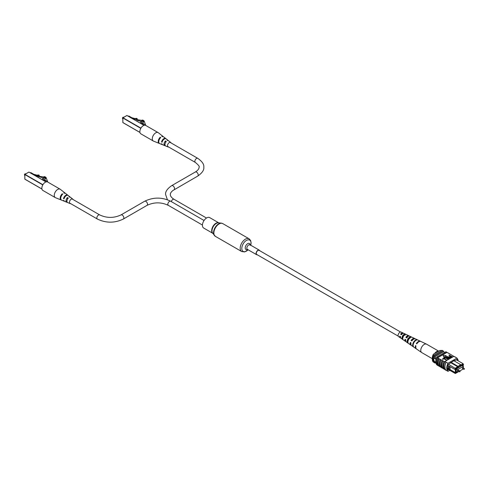<?xml version="1.0" encoding="UTF-8"?>
<svg xmlns="http://www.w3.org/2000/svg" width="489" height="489" viewBox="0 0 489 489"><rect width="100%" height="100%" fill="white"/><g stroke="black" fill="none" stroke-linecap="round" stroke-linejoin="round"><path stroke-width="0.73" d="M398.205 336.132L256.756 254.469A2.372 1.369 -60 0 1 256.389 252.568A2.372 1.369 -60 0 1 257.941 250.478A2.372 1.369 -60 0 1 259.127 250.362L400.577 332.025M259.702 250.692A2.634 1.522 120 0 0 259.256 250.136A2.634 1.522 120 0 0 257.226 250.839A2.634 1.522 120 0 0 256.077 253.491A2.634 1.522 120 0 0 256.621 254.696A2.634 1.522 120 0 0 257.33 254.8M218.772 222.85L209.708 217.611A6.027 3.478 120 0 0 205.068 219.225A6.027 3.478 120 0 0 202.434 225.288A6.027 3.478 120 0 0 203.687 228.045L212.752 233.284M458.596 370.381L458.279 370.197L458.052 370.955L459.605 371.848L459.831 371.096L460.1 371.493M462.9 367.899L462.582 367.716L462.362 368.468L463.914 369.366L464.134 368.608L464.409 369.012M463.364 368.015L463.364 366.334L462.148 365.631M463.364 366.334L457.496 369.727L456.274 369.024M457.496 369.727L457.496 372.306L456.274 371.603M457.496 372.306L458.951 371.469M459.843 370.949L463.254 368.981M436.023 359.574A1.974 1.143 -120 0 0 435.124 358.675A1.974 1.143 -120 0 0 434.134 358.578A1.974 1.143 -120 0 0 433.835 360.161A1.974 1.143 -120 0 0 435.124 361.903A1.974 1.143 -120 0 0 435.778 362.092A1.974 1.143 -120 0 1 435.131 361.897A1.974 1.143 -120 0 1 433.841 360.161A1.974 1.143 -120 0 1 434.14 358.578M449.104 366.114L448.541 365.796L448.541 369.201L449.104 369.525L449.104 366.114L454.886 369.427L455.345 368.254L460.656 364.647L453.823 360.699M450.033 366.628L450.033 369.543L449.104 369.525L455.345 373.523L447.521 369.006M448.541 369.201L447.447 368.578M448.511 364.305L455.785 368.639L455.785 373.266L457.472 372.294M447.71 365.283L448.541 365.796M463.169 366.224L463.169 364.971L463.584 364.733L463.291 364.311L458.419 366.585L458.419 367.123L455.785 368.639M456.928 371.982L456.274 372.557L456.274 368.804L456.695 368.565M462.796 366.01L462.796 365.038L456.928 368.7M436.469 358.107L433.541 356.414A6.987 4.034 120 0 0 433.26 357.331L433.26 361.096A6.987 4.034 120 0 0 433.541 361.689A7.903 4.566 120 0 0 434.006 362.496L434.941 363.034L435.406 362.765M436.17 359.012L433.26 357.331M435.827 362.581L433.26 361.096M435.913 363.058L433.541 361.689M444.831 352.392L443.602 351.683A7.781 4.493 120 0 0 443.138 350.894L442.209 350.356L434.006 355.087A7.903 4.566 120 0 0 433.541 356.414M451.029 362.312L458.419 366.585M450.558 362.581L458.419 367.123M460.656 365.185L463.169 363.73L456.335 359.788M443.138 350.894L434.941 355.625A7.903 4.566 120 0 0 434.476 356.952L443.602 351.683M434.941 355.625L434.006 355.087M434.476 362.227A7.903 4.566 120 0 0 434.941 363.034M456.928 372.178L456.274 371.799M463.291 364.311L463.584 364.733M463.59 368.144L463.364 367.673M455.491 369.403L454.886 369.427M450.033 369.543L455.345 372.606L455.345 369.409M454.886 372.875L455.491 372.844M455.901 372.606L455.345 372.606M448.541 368.682L447.392 368.015M460.656 365.295L460.656 364.647M455.345 373.523L455.785 373.266M433.364 354.225L433.126 355.436A7.249 4.187 120 0 0 432.294 359.146L432.294 358.07A5.929 3.423 -60 0 1 433.364 354.225L439.874 350.466L442.111 350.411M433.126 355.436L433.682 355.76A7.249 4.187 120 0 0 433.682 362.215L433.78 362.16M432.294 359.146A7.249 4.187 120 0 0 433.126 361.891L433.682 362.215M458.132 360.821A7.903 4.566 120 0 0 456.928 358.101L447.985 363.266A7.903 4.566 120 0 0 447.985 371.334L446.121 370.259A7.903 4.566 -60 0 1 444.892 366.933L445.131 367.331M453.798 356.359L449.752 353.908A8.026 4.633 -60 0 1 449.953 354.14M449.752 353.908L447.893 352.832A8.026 4.633 -60 0 1 448.089 353.064M447.893 352.832L446.952 352.404A7.903 4.566 120 0 0 446.775 352.239L445.931 351.756L436.989 356.915A7.903 4.566 120 0 0 436.989 364.99L437.447 365.252M456.928 358.101L455.167 356.958A8.026 4.633 -60 0 1 455.442 357.245M455.167 356.958L453.853 356.328L444.911 361.487L446.121 362.19L445.094 361.597M444.617 369.329L444.079 369.018A7.903 4.566 -60 0 1 444.079 361.487L444.733 361.86A7.903 4.566 -60 0 1 444.911 361.487M444.892 366.933A7.903 4.566 -60 0 1 446.121 362.19L447.985 363.266M447.007 360.008L446.757 360.424L443.878 358.761L442.857 359.348L442.478 359.128L443.749 358.125L447.007 360.277M448.578 359.103L448.321 359.519L445.442 357.856L444.428 358.443L444.043 358.223L445.314 357.221L448.578 359.372M449 358.859L447.123 357.777L446.475 356.499L448.688 356.872L450.565 357.954L446.879 356.713L447.374 357.63L449.257 358.712L449 359.128L447.123 358.046L446.475 356.768M446.475 356.499L446.219 357.019M450.314 358.101L446.701 357.123M451.677 357.312L449.959 357.214L449.715 356.2L450.228 355.9L449.171 354.996L452.429 356.878L451.225 357.771L449.959 357.483L449.715 356.469M449.715 356.2L449.422 356.726M449.996 356.035L448.914 355.142M443.902 357.361L446.231 355.748L443.052 355.252L443.902 357.361L443.052 355.252M444.079 361.487L439.226 358.798A8.026 4.633 120 0 0 439.226 366.334L440.351 366.866A7.903 4.566 -60 0 1 440.351 359.336M439.226 358.798L437.551 357.832L446.952 352.404M442.111 360.466A8.026 4.633 120 0 0 442.111 367.997L441.09 367.41A8.026 4.633 120 0 1 441.09 359.873M440.895 367.178L440.351 366.866M439.03 366.102L438.492 365.79A7.903 4.566 -60 0 1 438.492 358.26M438.389 358.315A8.026 4.633 120 0 0 438.389 365.845L438.492 365.79M438.389 365.845L437.551 365.362A8.026 4.633 -60 0 1 437.551 357.832M443.975 361.542A8.026 4.633 120 0 0 443.975 369.073L444.079 369.018M443.975 369.073L442.955 368.486A8.026 4.633 120 0 1 442.955 360.949M442.759 368.254L442.215 367.942A7.903 4.566 -60 0 1 442.215 360.411M446.121 370.259L446.017 370.326A8.026 4.633 -60 0 1 446.017 362.245M444.99 361.652A8.026 4.633 120 0 0 444.99 369.733L446.017 370.326M440.253 359.391A8.026 4.633 120 0 0 440.253 366.921M446.775 352.239L437.826 357.404A7.903 4.566 120 0 0 437.649 357.771M437.826 357.404L436.989 356.915M454.043 356.432L455.063 357.025M457.38 360.387A7.903 4.566 120 0 0 457.019 359.391L454.434 360.882L454.434 360.344L447.893 364.666A7.903 4.566 120 0 0 447.893 370.045L448.602 369.629M453.969 360.613L454.434 360.882M447.985 371.334L449.77 370.301M450.607 356.12L450.076 356.426L450.198 357.056L451.793 356.805L450.607 356.12L450.076 356.695L450.198 357.325M450.076 356.695L450.198 357.056M451.561 356.939L450.607 356.389M448.321 359.25L445.442 357.587L444.428 358.443M444.428 358.174L444.043 357.954M446.757 360.155L443.878 358.492L442.857 359.348M442.857 359.079L442.478 358.859M443.902 357.092L446.231 355.748M432.294 358.681L421.769 352.6A4.853 2.8 -60 0 1 421.659 352.532A4.853 2.8 -60 0 1 421.322 347.893A4.853 2.8 -60 0 1 426.072 343.999A4.853 2.8 -60 0 1 426.506 344.134A4.853 2.8 -60 0 1 426.616 344.195L438.676 351.157M434.629 353.492A4.853 2.8 -60 0 1 438.492 351.169A4.853 2.8 -60 0 1 438.609 351.194M405.534 339.604A2.451 1.418 120 0 0 405.723 340.423M408.003 340.026A2.451 1.418 120 0 0 408.156 339.849L408.394 339.983M410.907 342.838A2.726 1.577 120 0 0 410.949 343.412M400.167 336.377A2.182 1.259 120 0 0 400.528 337.245M402.905 337.453A2.219 1.284 -60 0 1 402.453 337.758M403.266 337.086L402.41 336.603M407.936 341.725A2.573 1.485 -60 0 1 408.113 339.727A2.573 1.485 -60 0 1 409.88 337.777L410.026 337.85M402.734 338.553L402.643 338.498A2.298 1.326 -60 0 1 402.716 336.548A2.298 1.326 -60 0 1 404.201 334.843L405.045 335.283M421.659 352.532L416.591 349.042A4.358 2.518 -60 0 1 415.95 345.87L415.503 345.601A4.315 2.494 120 0 0 416.139 348.73L411.634 345.625A3.881 2.237 -60 0 1 411.035 342.917L410.253 342.447A3.802 2.194 120 0 0 410.846 345.081L406.341 341.976A3.368 1.944 -60 0 1 405.797 339.763L405.014 339.293A3.289 1.901 120 0 0 405.552 341.432A3.289 1.901 120 0 0 405.998 341.615M407.826 340.919A3.289 1.901 120 0 0 408.156 340.601M410.846 345.081A3.802 2.194 120 0 0 411.286 345.277M405.552 341.432L401.047 338.327A2.848 1.644 -60 0 1 400.558 336.609L399.776 336.139A2.775 1.601 120 0 0 400.259 337.783A2.775 1.601 120 0 0 400.717 337.948M403.401 333.296A2.775 1.601 120 0 0 403.034 332.985L401.176 332.104A2.61 1.51 120 0 0 398.388 334.121A2.61 1.51 120 0 0 398.572 336.615L400.259 337.783M413.602 343.254A4.095 2.366 120 0 0 413.847 347.147L413.394 346.835A4.053 2.341 -60 0 1 413.156 342.985A4.053 2.341 -60 0 1 416.408 339.757L416.903 339.989A4.095 2.366 120 0 0 413.602 343.254M408.346 340.099A3.582 2.072 120 0 0 408.492 343.449L407.698 342.899A3.509 2.023 -60 0 1 407.563 339.629A3.509 2.023 -60 0 1 410.271 336.86L411.133 337.269A3.582 2.072 120 0 0 408.346 340.099M403.089 336.939A3.068 1.773 120 0 0 403.144 339.745L402.349 339.195A2.995 1.73 -60 0 1 402.306 336.475A2.995 1.73 -60 0 1 404.501 334.146L405.357 334.549A3.068 1.773 120 0 0 403.089 336.939M420.687 341.401A4.315 2.494 120 0 0 420.448 341.261A4.315 2.494 120 0 0 416.341 343.626L416.787 343.895A4.358 2.518 -60 0 1 420.943 341.493L426.506 344.134M415.033 338.785A3.802 2.194 120 0 0 414.641 338.498A3.802 2.194 120 0 0 411.096 340.472L411.879 340.943A3.881 2.237 -60 0 1 415.509 338.914L420.448 341.261M409.22 336.035A3.289 1.901 120 0 0 408.841 335.741A3.289 1.901 120 0 0 405.858 337.318L406.634 337.789A3.368 1.944 -60 0 1 409.703 336.151L414.641 338.498M403.034 332.985A2.775 1.601 120 0 0 400.619 334.164L401.402 334.635A2.848 1.644 -60 0 1 403.896 333.394L408.841 335.741M412.019 340.723A2.61 1.51 120 0 0 412.233 340.069M401.39 333.865A2.09 1.21 -60 0 1 401.261 334.384M413.248 339.427A2.726 1.577 120 0 0 411.775 340.595L412.013 340.735M408.052 336.389A2.451 1.418 120 0 0 406.39 337.416L407.19 337.887M409.849 338.357L408.993 337.875M402.698 333.486A2.182 1.259 120 0 0 401.011 334.238L401.811 334.708M416.897 343.724L416.341 343.626M411.775 340.595L411.096 340.472M406.39 337.416L405.858 337.318M401.011 334.238L400.619 334.164M416.408 339.757L416.2 340.246M407.954 342.3L407.698 342.899M410.271 336.86L409.88 337.777M402.643 338.498L402.349 339.195M404.501 334.146L404.201 334.843M24.982 173.901A0.672 0.385 -60 0 0 24.45 174.744L24.45 174.885A0.837 0.483 120 0 0 24.621 175.264L24.792 175.362M25.63 173.913L25.459 173.815A0.837 0.483 120 0 0 25.043 173.858A0.837 0.483 120 0 0 24.45 174.885M30.342 172.849L30.795 172.586L33.753 174.298L37.702 175.362M37.702 175.239L38.918 175.563L38.918 176.113L37.702 175.783L37.702 175.239L37.989 174.891L39.199 175.215L39.199 176.309L44.505 177.079L44.872 177.751L42.671 177.843L34.016 174.964M38.802 176.798L39.199 176.309M38.918 175.563L39.199 175.215M42.671 179.964L42.671 177.843M44.872 179.194L44.872 177.751M44.664 180.19L43.582 180.117L43.582 177.654M43.582 180.117L43.105 180.215M46.889 181.798L46.803 181.547A3.35 1.932 0 0 0 45.294 180.307L44.664 179.579L45.636 178.375A3.197 1.846 0 0 0 45.642 178.265A3.197 1.846 0 0 0 45.312 177.446A1.394 0.801 0 0 0 43.918 176.89L44.383 176.621A3.136 1.809 180 0 1 46.284 178.002L47.751 182.049M45.312 178.956L45.312 177.446M43.918 177.281L43.918 176.89M65.373 193.326A3.973 2.292 120 0 0 65.171 193.137L60.318 189.322A4.853 2.8 120 0 0 60.129 189.194A4.853 2.8 120 0 0 57.702 189.432A4.853 2.8 120 0 0 54.267 195.38A4.853 2.8 120 0 0 55.275 197.599A4.853 2.8 120 0 0 55.483 197.703L61.211 199.995A3.973 2.292 120 0 0 61.48 200.074M60.129 189.194L47.702 182.018A4.853 2.8 120 0 0 43.961 183.32A4.853 2.8 120 0 0 41.846 188.204A4.853 2.8 120 0 0 42.849 190.429L55.275 197.599M62.256 194.622L62.256 193.791A3.973 2.292 120 0 0 60.275 197.373A3.973 2.292 120 0 0 61.211 199.995M62.256 193.791L62.726 194.133A3.9 2.249 -60 0 0 60.801 197.635A3.9 2.249 -60 0 0 61.718 200.203L64.261 201.223A3.509 2.023 -60 0 1 63.509 200.374L64.041 200.612A3.429 1.98 120 0 0 64.768 201.425L66.804 202.244A3.117 1.797 120 0 0 67.311 202.324M67.464 198.32L67.464 197.538A3.117 1.797 120 0 0 66.804 202.244M67.464 197.538L68.289 198.131A2.983 1.724 -60 0 0 67.696 202.599L70.116 203.571A2.61 1.51 -60 0 1 69.572 201.523A2.61 1.51 -60 0 1 71.308 199.121A2.61 1.51 -60 0 1 72.714 199.06A2.61 1.51 -60 0 1 73.038 199.512M70.667 203.62A2.61 1.51 -60 0 1 70.116 203.571M70.233 197.256A3.117 1.797 120 0 0 69.915 196.859L68.191 195.508A3.429 1.98 120 0 0 66.339 195.582A3.429 1.98 120 0 0 64.041 198.809L63.509 198.571A3.509 2.023 -60 0 1 65.862 195.245A3.509 2.023 -60 0 1 67.757 195.166A3.509 2.023 -60 0 1 67.959 195.362M65.171 193.137A3.973 2.292 120 0 0 63.796 192.904L64.267 193.247A3.9 2.249 -60 0 1 65.599 193.473L67.757 195.166M69.915 196.859A3.117 1.797 120 0 0 68.998 196.645L69.829 197.244A2.983 1.724 -60 0 1 70.667 197.452L72.714 199.06M63.509 198.571L64.261 198.137M122.996 117.311A0.672 0.385 -60 0 0 122.464 118.155L122.464 118.295A0.837 0.483 120 0 0 122.641 118.674L122.806 118.772M123.644 117.323L123.479 117.226A0.837 0.483 120 0 0 123.057 117.268A0.837 0.483 120 0 0 122.464 118.295M128.362 116.26L128.809 115.997L131.767 117.708L135.722 118.772M135.722 118.65L136.932 118.974L136.932 119.524L135.722 119.194L135.722 118.65L136.003 118.301L137.22 118.625L136.822 120.208L136.822 119.664L132.03 118.375M136.932 118.974L137.22 118.625M140.685 123.375L140.685 121.254L136.822 120.208M137.232 119.701L142.525 120.49L142.892 121.156L140.685 121.254M142.892 122.605L142.892 121.156M142.678 123.601L141.602 123.528L141.602 121.064M141.602 123.528L141.119 123.625M144.909 125.208L144.817 124.958A3.35 1.932 0 0 0 143.308 123.717L142.678 122.99L143.65 121.785A3.197 1.846 0 0 0 143.656 121.675A3.197 1.846 0 0 0 143.326 120.856A1.394 0.801 0 0 0 141.932 120.3L142.403 120.031A3.136 1.809 180 0 1 144.304 121.413L145.765 125.459M143.326 122.366L143.326 120.856M141.932 120.691L141.932 120.3M163.387 136.737A3.973 2.292 120 0 0 163.185 136.547L158.338 132.733A4.853 2.8 120 0 0 158.143 132.605A4.853 2.8 120 0 0 155.716 132.843A4.853 2.8 120 0 0 152.287 138.79A4.853 2.8 120 0 0 153.289 141.009A4.853 2.8 120 0 0 153.497 141.113L159.225 143.405A3.973 2.292 120 0 0 159.493 143.485M158.143 132.605L145.722 125.428A4.853 2.8 120 0 0 141.981 126.73A4.853 2.8 120 0 0 139.86 131.614A4.853 2.8 120 0 0 140.869 133.839L153.289 141.009M160.276 138.032L160.276 137.201A3.973 2.292 120 0 0 158.295 140.783A3.973 2.292 120 0 0 159.225 143.405M160.276 137.201L160.747 137.543A3.9 2.249 -60 0 0 158.821 141.046A3.9 2.249 -60 0 0 159.732 143.613L162.281 144.634A3.509 2.023 -60 0 1 161.529 143.784L162.061 144.023A3.429 1.98 120 0 0 162.788 144.836L164.824 145.655A3.117 1.797 120 0 0 165.325 145.734M165.478 141.731L165.478 140.948A3.117 1.797 120 0 0 164.824 145.655M165.478 140.948L166.309 141.541A2.983 1.724 -60 0 0 165.716 146.009L168.13 146.981A2.61 1.51 -60 0 1 167.593 144.933A2.61 1.51 -60 0 1 169.322 142.531A2.61 1.51 -60 0 1 170.734 142.47A2.61 1.51 -60 0 1 171.058 142.922M168.687 147.03A2.61 1.51 -60 0 1 168.13 146.981M168.253 140.667A3.117 1.797 120 0 0 167.929 140.27L166.205 138.919A3.429 1.98 120 0 0 164.353 138.992A3.429 1.98 120 0 0 162.061 142.22L161.529 141.981A3.509 2.023 -60 0 1 163.882 138.656A3.509 2.023 -60 0 1 165.777 138.576A3.509 2.023 -60 0 1 165.973 138.772M163.185 136.547A3.973 2.292 120 0 0 161.81 136.315L162.287 136.657A3.9 2.249 -60 0 1 163.619 136.883L165.777 138.576M167.929 140.27A3.117 1.797 120 0 0 167.018 140.056L167.843 140.655A2.983 1.724 -60 0 1 168.687 140.863L170.734 142.47M161.529 141.981L162.281 141.547M250.075 245.319L250.02 244.8A2.634 1.522 120 0 0 247.984 245.502A2.634 1.522 120 0 0 246.835 248.155A2.634 1.522 120 0 0 247.379 249.359L256.621 254.696M250.123 244.861A3.472 2.005 120 0 0 247.581 243.711A3.472 2.005 120 0 0 245.221 247.905A3.472 2.005 120 0 0 247.489 249.421M251.04 243.106A6.528 3.765 120 0 0 246.425 240.441A6.528 3.765 120 0 0 241.81 248.43A6.528 3.765 120 0 0 248.094 249.775L244.659 251.914L241.719 251.554A7.366 4.248 120 0 1 240.197 248.18A7.366 4.248 120 0 1 243.412 240.771A7.366 4.248 120 0 1 249.084 238.797L250.582 240.429L251.101 242.856L250.741 245.215A6.528 3.765 120 0 0 251.04 243.106M222.067 223.326A7.274 4.199 120 0 0 221.315 223.131L222.752 223.595A7.366 4.248 120 0 0 217.079 225.57A7.366 4.248 120 0 0 213.864 232.978A7.366 4.248 120 0 0 215.386 236.352L241.719 251.554M215.386 236.352L212.611 233.094A6.119 3.533 120 0 1 212 230.887A6.119 3.533 120 0 1 214.188 225.276A6.119 3.533 120 0 1 218.54 222.819L221.315 223.131A7.274 4.199 120 0 0 216.144 226.052A7.274 4.199 120 0 0 213.54 232.715A7.274 4.199 120 0 0 214.268 235.337A7.274 4.199 120 0 0 214.812 235.894M218.742 222.843A6.027 3.478 120 0 0 214.176 224.702A6.027 3.478 120 0 0 211.676 230.625A6.027 3.478 120 0 0 212.733 233.253M464.134 369.342L464.361 368.59L462.808 367.691M459.831 371.829L460.057 371.072L458.505 370.179M202.44 225.05L168.332 205.356C161.236 202.043 154.139 202.043 147.042 205.356L123.375 219.023A2.372 1.369 -120 0 0 123.864 217.935A2.372 1.369 -120 0 0 122.831 215.545A2.372 1.369 -120 0 0 121.003 214.909C113.906 218.222 106.81 218.222 99.707 214.909L71.95 198.882M123.375 219.023C114.695 223.198 106.015 223.198 97.335 219.023A2.372 1.369 -60 0 1 96.846 217.935A2.372 1.369 -60 0 1 97.879 215.545A2.372 1.369 -60 0 1 99.707 214.909M168.332 205.356A2.372 1.369 -60 0 1 167.843 204.274A2.372 1.369 -60 0 1 168.876 201.884A2.372 1.369 -60 0 1 170.704 201.248C162.03 197.073 153.35 197.073 144.671 201.248L121.003 214.909M147.042 205.356A2.372 1.369 -120 0 0 147.531 204.274A2.372 1.369 -120 0 0 146.498 201.884A2.372 1.369 -120 0 0 144.671 201.248M167.403 199.726L165.6 194.536C165.233 191.7 167.262 188.742 171.688 185.649L195.356 171.987A2.372 1.369 60 0 1 197.183 172.623A2.372 1.369 60 0 1 198.216 175.007A2.372 1.369 60 0 1 197.727 176.095L172.904 190.514C171.113 191.957 170.264 193.302 170.343 194.536C170.264 195.771 171.113 197.11 172.904 198.552L174.06 199.31A2.372 1.369 -60 0 0 171.303 201.596M195.356 171.987L196.511 171.229C198.302 169.781 199.151 168.442 199.072 167.207C199.824 166.7 198.583 165.111 195.356 162.427A2.372 1.369 -60 0 1 194.867 161.346A2.372 1.369 -60 0 1 195.9 158.956A2.372 1.369 -60 0 1 197.727 158.32L169.964 142.293M171.688 185.649A2.372 1.369 60 0 1 173.516 186.285A2.372 1.369 60 0 1 174.555 188.668A2.372 1.369 60 0 1 174.06 189.756M41.92 188.986L24.841 179.127L41.92 188.986M45.99 181.939L28.912 172.073L24.957 174.359L42.91 184.72M42.794 184.928L24.841 174.561L24.841 178.986M28.79 172.146L24.792 174.494L24.878 179.2L41.932 189.054M46.052 181.914L29.028 172.146M45.294 181.48L45.294 180.307M139.933 132.397L122.855 122.537L139.933 132.397M144.004 125.349L126.926 115.483L122.977 117.77L140.924 128.13M140.808 128.338L122.855 117.971L122.855 122.397M126.81 115.557L122.806 117.904L122.892 122.611L139.952 132.464M144.072 125.325L127.048 115.557M143.308 124.884L143.308 123.717M250.02 244.8L259.256 250.136M222.752 223.595L249.084 238.797M66.284 195.612L65.758 195.313M204.054 220.502L170.704 201.248M97.335 219.023L69.579 202.99M66.969 201.486L66.033 200.948M197.727 176.095C202.159 173.002 204.182 170.044 203.815 167.207C204.182 164.377 202.159 161.413 197.727 158.32M195.356 162.427L167.593 146.4M164.989 144.897L164.053 144.359M164.304 139.023L163.778 138.723M206.492 218.033L174.06 199.31M44.664 181.113L44.664 179.579M142.678 124.524L142.678 122.99"/></g></svg>
